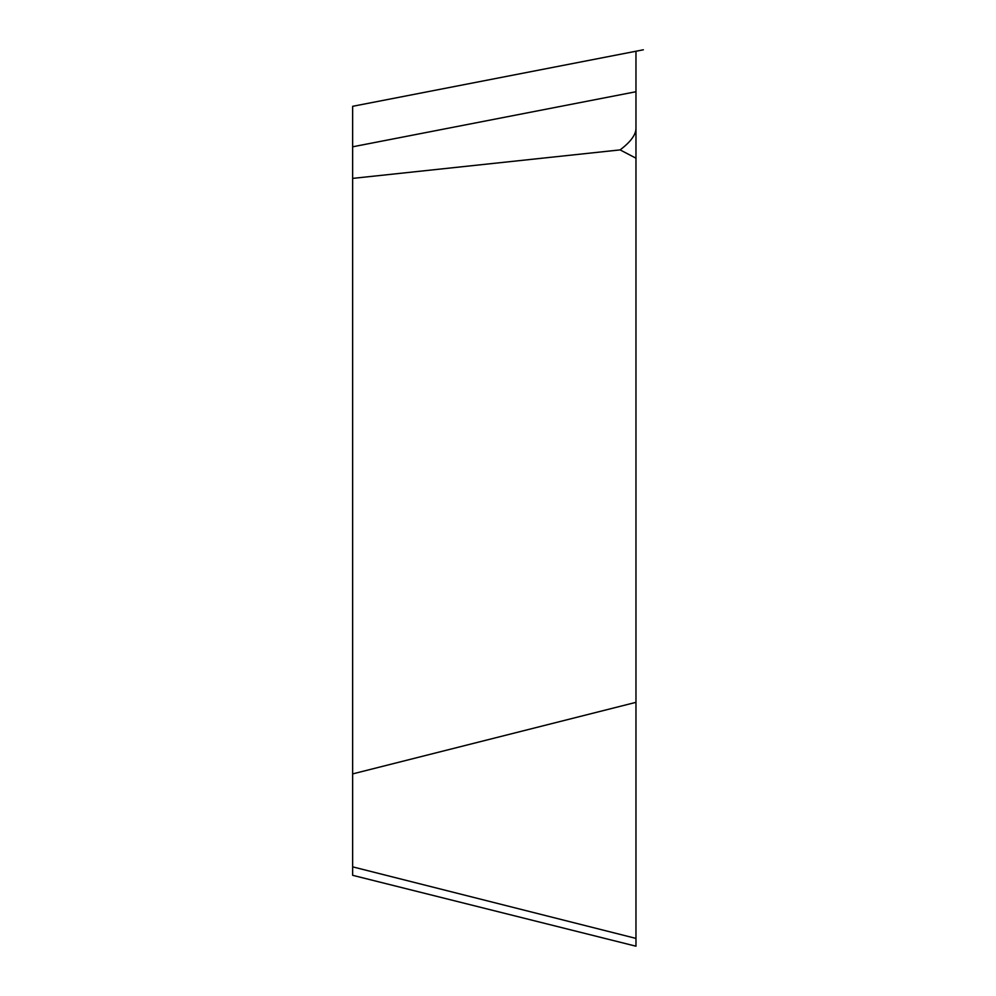 <?xml version="1.0" encoding="UTF-8"?>
<svg xmlns="http://www.w3.org/2000/svg" width="996" height="996" viewBox="0 0 996 996"><rect width="100%" height="100%" fill="white"/><g stroke="black" fill="none" stroke-linecap="round" stroke-linejoin="round"><path stroke-width="1.49" d="M635.971 938.406L635.971 702.342L352.646 773.904L352.646 866.856L635.971 938.406L635.971 946.2L635.971 51.232L352.646 106.311L352.646 773.904M352.646 866.856L352.646 875.31L635.971 946.2M635.971 158.19L635.971 128.359C635.921 134.746 630.63 141.918 620.11 149.898L635.971 158.19L635.971 702.342M620.11 149.898L352.646 178.396M635.971 128.359L635.971 51.232L635.971 91.732L352.646 146.798M352.646 106.311L643.354 49.8"/></g></svg>
